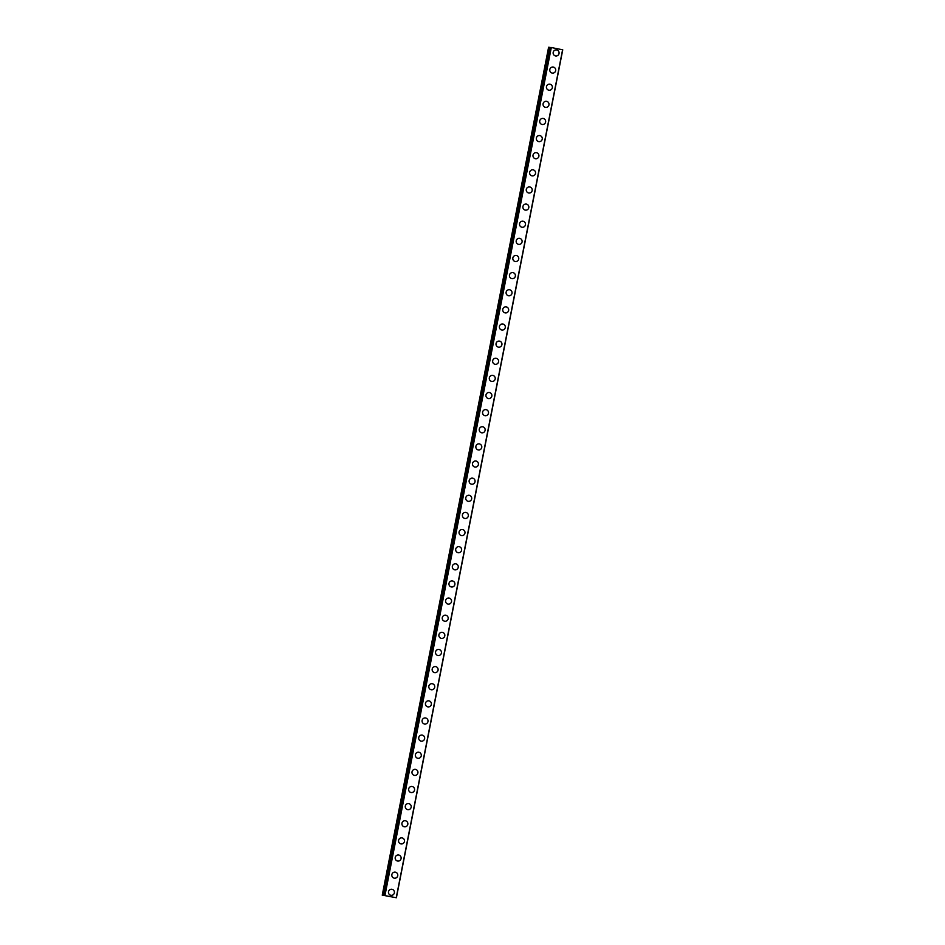 <?xml version="1.0" encoding="UTF-8"?>
<svg xmlns="http://www.w3.org/2000/svg" width="945" height="945" viewBox="0 0 945 945"><rect width="100%" height="100%" fill="white"/><g stroke="black" fill="none" stroke-linecap="round" stroke-linejoin="round"><path stroke-width="1.42" d="M391.714 889.257A3.059 2.989 -84.8 0 1 394.36 892.883A3.059 2.989 -84.8 0 1 391.159 895.34A3.059 2.989 -84.8 0 1 388.513 891.702A3.059 2.989 -84.8 0 1 391.714 889.257A3.059 2.989 -84.8 0 1 394.36 892.883A3.059 2.989 -84.8 0 1 391.159 895.34M395.081 872.117A3.059 2.989 -84.8 0 1 397.727 875.755A3.059 2.989 -84.8 0 1 394.514 878.212A3.059 2.989 -84.8 0 1 391.868 874.574A3.059 2.989 -84.8 0 1 395.081 872.117A3.059 2.989 -84.8 0 1 397.727 875.755A3.059 2.989 -84.8 0 1 394.514 878.212M398.436 854.989A3.059 2.989 -84.8 0 1 401.082 858.627A3.059 2.989 -84.8 0 1 397.88 861.084A3.059 2.989 -84.8 0 1 395.234 857.446A3.059 2.989 -84.8 0 1 398.436 854.989A3.059 2.989 -84.8 0 1 401.082 858.627A3.059 2.989 -84.8 0 1 397.88 861.084M401.802 837.861A3.059 2.989 -84.8 0 1 404.448 841.499A3.059 2.989 -84.8 0 1 401.235 843.944A3.059 2.989 -84.8 0 1 398.589 840.318A3.059 2.989 -84.8 0 1 401.802 837.861A3.059 2.989 -84.8 0 1 404.448 841.499A3.059 2.989 -84.8 0 1 401.235 843.944M405.157 820.732A3.059 2.989 -84.8 0 1 407.803 824.371A3.059 2.989 -84.8 0 1 404.602 826.816A3.059 2.989 -84.8 0 1 401.956 823.189A3.059 2.989 -84.8 0 1 405.157 820.732A3.059 2.989 -84.8 0 1 407.803 824.371A3.059 2.989 -84.8 0 1 404.602 826.816M408.523 803.604A3.059 2.989 -84.8 0 1 411.169 807.231A3.059 2.989 -84.8 0 1 407.957 809.688A3.059 2.989 -84.8 0 1 405.31 806.061A3.059 2.989 -84.8 0 1 408.523 803.604A3.059 2.989 -84.8 0 1 411.169 807.231A3.059 2.989 -84.8 0 1 407.957 809.688M411.878 786.476A3.059 2.989 -84.8 0 1 414.524 790.103A3.059 2.989 -84.8 0 1 411.323 792.56A3.059 2.989 -84.8 0 1 408.677 788.933A3.059 2.989 -84.8 0 1 411.878 786.476A3.059 2.989 -84.8 0 1 414.524 790.103A3.059 2.989 -84.8 0 1 411.323 792.56M415.245 769.348A3.059 2.989 -84.8 0 1 417.891 772.975A3.059 2.989 -84.8 0 1 414.678 775.432A3.059 2.989 -84.8 0 1 412.032 771.793A3.059 2.989 -84.8 0 1 415.245 769.348A3.059 2.989 -84.8 0 1 417.891 772.975A3.059 2.989 -84.8 0 1 414.678 775.432M418.6 752.22A3.059 2.989 -84.8 0 1 421.246 755.846A3.059 2.989 -84.8 0 1 418.044 758.303A3.059 2.989 -84.8 0 1 415.398 754.665A3.059 2.989 -84.8 0 1 418.6 752.22A3.059 2.989 -84.8 0 1 421.246 755.846A3.059 2.989 -84.8 0 1 418.044 758.303M421.966 735.08A3.059 2.989 -84.8 0 1 424.612 738.718A3.059 2.989 -84.8 0 1 421.399 741.175A3.059 2.989 -84.8 0 1 418.753 737.537A3.059 2.989 -84.8 0 1 421.966 735.08A3.059 2.989 -84.8 0 1 424.612 738.718A3.059 2.989 -84.8 0 1 421.399 741.175M425.321 717.952A3.059 2.989 -84.8 0 1 427.967 721.59A3.059 2.989 -84.8 0 1 424.766 724.035A3.059 2.989 -84.8 0 1 422.12 720.409A3.059 2.989 -84.8 0 1 425.321 717.952A3.059 2.989 -84.8 0 1 427.967 721.59A3.059 2.989 -84.8 0 1 424.766 724.035M428.687 700.824A3.059 2.989 -84.8 0 1 431.333 704.462A3.059 2.989 -84.8 0 1 428.12 706.907A3.059 2.989 -84.8 0 1 425.474 703.281A3.059 2.989 -84.8 0 1 428.687 700.824A3.059 2.989 -84.8 0 1 431.333 704.462A3.059 2.989 -84.8 0 1 428.12 706.907M432.042 683.696A3.059 2.989 -84.8 0 1 434.688 687.322A3.059 2.989 -84.8 0 1 431.487 689.779A3.059 2.989 -84.8 0 1 428.841 686.153A3.059 2.989 -84.8 0 1 432.042 683.696A3.059 2.989 -84.8 0 1 434.688 687.322A3.059 2.989 -84.8 0 1 431.487 689.779M435.409 666.568A3.059 2.989 -84.8 0 1 438.055 670.194A3.059 2.989 -84.8 0 1 434.842 672.651A3.059 2.989 -84.8 0 1 432.196 669.025A3.059 2.989 -84.8 0 1 435.409 666.568A3.059 2.989 -84.8 0 1 438.055 670.194A3.059 2.989 -84.8 0 1 434.842 672.651M438.763 649.439A3.059 2.989 -84.8 0 1 441.409 653.066A3.059 2.989 -84.8 0 1 438.208 655.523A3.059 2.989 -84.8 0 1 435.562 651.885A3.059 2.989 -84.8 0 1 438.763 649.439A3.059 2.989 -84.8 0 1 441.409 653.066A3.059 2.989 -84.8 0 1 438.208 655.523M442.13 632.311A3.059 2.989 -84.8 0 1 444.776 635.938A3.059 2.989 -84.8 0 1 441.563 638.395A3.059 2.989 -84.8 0 1 438.917 634.756A3.059 2.989 -84.8 0 1 442.13 632.311A3.059 2.989 -84.8 0 1 444.776 635.938A3.059 2.989 -84.8 0 1 441.563 638.395M445.485 615.171A3.059 2.989 -84.8 0 1 448.131 618.81A3.059 2.989 -84.8 0 1 444.93 621.267A3.059 2.989 -84.8 0 1 442.284 617.628A3.059 2.989 -84.8 0 1 445.485 615.171A3.059 2.989 -84.8 0 1 448.131 618.81A3.059 2.989 -84.8 0 1 444.93 621.267M448.851 598.043A3.059 2.989 -84.8 0 1 451.497 601.681A3.059 2.989 -84.8 0 1 448.284 604.138A3.059 2.989 -84.8 0 1 445.638 600.5A3.059 2.989 -84.8 0 1 448.851 598.043A3.059 2.989 -84.8 0 1 451.497 601.681A3.059 2.989 -84.8 0 1 448.284 604.138M452.206 580.915A3.059 2.989 -84.8 0 1 454.852 584.553A3.059 2.989 -84.8 0 1 451.651 586.999A3.059 2.989 -84.8 0 1 449.005 583.372A3.059 2.989 -84.8 0 1 452.206 580.915A3.059 2.989 -84.8 0 1 454.852 584.553A3.059 2.989 -84.8 0 1 451.651 586.999M455.573 563.787A3.059 2.989 -84.8 0 1 458.219 567.425A3.059 2.989 -84.8 0 1 455.006 569.87A3.059 2.989 -84.8 0 1 452.36 566.244A3.059 2.989 -84.8 0 1 455.573 563.787A3.059 2.989 -84.8 0 1 458.219 567.425A3.059 2.989 -84.8 0 1 455.006 569.87M458.927 546.659A3.059 2.989 -84.8 0 1 461.573 550.285A3.059 2.989 -84.8 0 1 458.372 552.742A3.059 2.989 -84.8 0 1 455.726 549.116A3.059 2.989 -84.8 0 1 458.927 546.659A3.059 2.989 -84.8 0 1 461.573 550.285A3.059 2.989 -84.8 0 1 458.372 552.742M462.294 529.531A3.059 2.989 -84.8 0 1 464.94 533.157A3.059 2.989 -84.8 0 1 461.727 535.614A3.059 2.989 -84.8 0 1 459.081 531.988A3.059 2.989 -84.8 0 1 462.294 529.531A3.059 2.989 -84.8 0 1 464.94 533.157A3.059 2.989 -84.8 0 1 461.727 535.614M465.649 512.403A3.059 2.989 -84.8 0 1 468.295 516.029A3.059 2.989 -84.8 0 1 465.094 518.486A3.059 2.989 -84.8 0 1 462.448 514.848A3.059 2.989 -84.8 0 1 465.649 512.403A3.059 2.989 -84.8 0 1 468.295 516.029A3.059 2.989 -84.8 0 1 465.094 518.486M469.015 495.274A3.059 2.989 -84.8 0 1 471.661 498.901A3.059 2.989 -84.8 0 1 468.46 501.358A3.059 2.989 -84.8 0 1 465.802 497.72A3.059 2.989 -84.8 0 1 469.015 495.274A3.059 2.989 -84.8 0 1 471.661 498.901A3.059 2.989 -84.8 0 1 468.448 501.358M472.37 478.135A3.059 2.989 -84.8 0 1 475.016 481.773A3.059 2.989 -84.8 0 1 471.815 484.23A3.059 2.989 -84.8 0 1 469.169 480.592A3.059 2.989 -84.8 0 1 472.37 478.135A3.059 2.989 -84.8 0 1 475.016 481.773A3.059 2.989 -84.8 0 1 471.815 484.23M475.737 461.006A3.059 2.989 -84.8 0 1 478.383 464.645A3.059 2.989 -84.8 0 1 475.17 467.09A3.059 2.989 -84.8 0 1 472.524 463.463A3.059 2.989 -84.8 0 1 475.737 461.006A3.059 2.989 -84.8 0 1 478.383 464.645A3.059 2.989 -84.8 0 1 475.181 467.09M479.091 443.878A3.059 2.989 -84.8 0 1 481.737 447.517A3.059 2.989 -84.8 0 1 478.536 449.962A3.059 2.989 -84.8 0 1 475.89 446.335A3.059 2.989 -84.8 0 1 479.091 443.878A3.059 2.989 -84.8 0 1 481.737 447.517A3.059 2.989 -84.8 0 1 478.536 449.962M482.458 426.75A3.059 2.989 -84.8 0 1 485.104 430.377A3.059 2.989 -84.8 0 1 481.891 432.834A3.059 2.989 -84.8 0 1 479.257 429.207A3.059 2.989 -84.8 0 1 482.458 426.75A3.059 2.989 -84.8 0 1 485.104 430.377A3.059 2.989 -84.8 0 1 481.903 432.834M485.813 409.622A3.059 2.989 -84.8 0 1 488.459 413.248A3.059 2.989 -84.8 0 1 485.257 415.705A3.059 2.989 -84.8 0 1 482.611 412.079A3.059 2.989 -84.8 0 1 485.813 409.622A3.059 2.989 -84.8 0 1 488.459 413.248A3.059 2.989 -84.8 0 1 485.257 415.705M489.179 392.494A3.059 2.989 -84.8 0 1 491.825 396.12A3.059 2.989 -84.8 0 1 488.612 398.577A3.059 2.989 -84.8 0 1 485.978 394.939A3.059 2.989 -84.8 0 1 489.179 392.494A3.059 2.989 -84.8 0 1 491.825 396.12A3.059 2.989 -84.8 0 1 488.624 398.577M492.534 375.366A3.059 2.989 -84.8 0 1 495.18 378.992A3.059 2.989 -84.8 0 1 491.979 381.449A3.059 2.989 -84.8 0 1 489.333 377.811A3.059 2.989 -84.8 0 1 492.534 375.366A3.059 2.989 -84.8 0 1 495.18 378.992A3.059 2.989 -84.8 0 1 491.979 381.449M495.901 358.226A3.059 2.989 -84.8 0 1 498.547 361.864A3.059 2.989 -84.8 0 1 495.334 364.321A3.059 2.989 -84.8 0 1 492.699 360.683A3.059 2.989 -84.8 0 1 495.901 358.226A3.059 2.989 -84.8 0 1 498.547 361.864A3.059 2.989 -84.8 0 1 495.345 364.321M499.255 341.098A3.059 2.989 -84.8 0 1 501.901 344.736A3.059 2.989 -84.8 0 1 498.7 347.181A3.059 2.989 -84.8 0 1 496.054 343.555A3.059 2.989 -84.8 0 1 499.255 341.098A3.059 2.989 -84.8 0 1 501.901 344.736A3.059 2.989 -84.8 0 1 498.7 347.193M502.622 323.97A3.059 2.989 -84.8 0 1 505.268 327.608A3.059 2.989 -84.8 0 1 502.067 330.053A3.059 2.989 -84.8 0 1 499.421 326.427A3.059 2.989 -84.8 0 1 502.622 323.97A3.059 2.989 -84.8 0 1 505.268 327.608A3.059 2.989 -84.8 0 1 502.055 330.053M505.977 306.841A3.059 2.989 -84.8 0 1 508.623 310.48A3.059 2.989 -84.8 0 1 505.421 312.925A3.059 2.989 -84.8 0 1 502.775 309.298A3.059 2.989 -84.8 0 1 505.977 306.841A3.059 2.989 -84.8 0 1 508.623 310.48A3.059 2.989 -84.8 0 1 505.421 312.925M509.343 289.713A3.059 2.989 -84.8 0 1 511.989 293.34A3.059 2.989 -84.8 0 1 508.776 295.797A3.059 2.989 -84.8 0 1 506.142 292.17A3.059 2.989 -84.8 0 1 509.343 289.713A3.059 2.989 -84.8 0 1 511.989 293.34A3.059 2.989 -84.8 0 1 508.788 295.797M512.698 272.585A3.059 2.989 -84.8 0 1 515.344 276.212A3.059 2.989 -84.8 0 1 512.143 278.669A3.059 2.989 -84.8 0 1 509.497 275.042A3.059 2.989 -84.8 0 1 512.698 272.585A3.059 2.989 -84.8 0 1 515.344 276.212A3.059 2.989 -84.8 0 1 512.143 278.669M516.064 255.457A3.059 2.989 -84.8 0 1 518.71 259.084A3.059 2.989 -84.8 0 1 515.497 261.541A3.059 2.989 -84.8 0 1 512.863 257.902A3.059 2.989 -84.8 0 1 516.064 255.457A3.059 2.989 -84.8 0 1 518.71 259.084A3.059 2.989 -84.8 0 1 515.509 261.541M519.419 238.329A3.059 2.989 -84.8 0 1 522.065 241.955A3.059 2.989 -84.8 0 1 518.864 244.412A3.059 2.989 -84.8 0 1 516.218 240.774A3.059 2.989 -84.8 0 1 519.419 238.329A3.059 2.989 -84.8 0 1 522.065 241.955A3.059 2.989 -84.8 0 1 518.864 244.412M522.786 221.189A3.059 2.989 -84.8 0 1 525.432 224.827A3.059 2.989 -84.8 0 1 522.219 227.284A3.059 2.989 -84.8 0 1 519.585 223.646A3.059 2.989 -84.8 0 1 522.786 221.189A3.059 2.989 -84.8 0 1 525.432 224.827A3.059 2.989 -84.8 0 1 522.231 227.284M526.141 204.061A3.059 2.989 -84.8 0 1 528.787 207.699A3.059 2.989 -84.8 0 1 525.585 210.144A3.059 2.989 -84.8 0 1 522.939 206.518A3.059 2.989 -84.8 0 1 526.141 204.061A3.059 2.989 -84.8 0 1 528.787 207.699A3.059 2.989 -84.8 0 1 525.585 210.144M529.507 186.933A3.059 2.989 -84.8 0 1 532.153 190.571A3.059 2.989 -84.8 0 1 528.952 193.016A3.059 2.989 -84.8 0 1 526.306 189.39A3.059 2.989 -84.8 0 1 529.507 186.933A3.059 2.989 -84.8 0 1 532.153 190.571A3.059 2.989 -84.8 0 1 528.952 193.016M532.862 169.805A3.059 2.989 -84.8 0 1 535.508 173.431A3.059 2.989 -84.8 0 1 532.307 175.888A3.059 2.989 -84.8 0 1 529.661 172.262A3.059 2.989 -84.8 0 1 532.862 169.805A3.059 2.989 -84.8 0 1 535.508 173.431A3.059 2.989 -84.8 0 1 532.307 175.888M536.228 152.677A3.059 2.989 -84.8 0 1 538.874 156.303A3.059 2.989 -84.8 0 1 535.673 158.76A3.059 2.989 -84.8 0 1 533.027 155.134A3.059 2.989 -84.8 0 1 536.228 152.677A3.059 2.989 -84.8 0 1 538.874 156.303A3.059 2.989 -84.8 0 1 535.673 158.76M539.583 135.548A3.059 2.989 -84.8 0 1 542.229 139.175A3.059 2.989 -84.8 0 1 539.028 141.632A3.059 2.989 -84.8 0 1 536.382 137.994A3.059 2.989 -84.8 0 1 539.583 135.548A3.059 2.989 -84.8 0 1 542.229 139.175A3.059 2.989 -84.8 0 1 539.028 141.632M542.95 118.42A3.059 2.989 -84.8 0 1 545.596 122.047A3.059 2.989 -84.8 0 1 542.395 124.504A3.059 2.989 -84.8 0 1 539.749 120.865A3.059 2.989 -84.8 0 1 542.95 118.42A3.059 2.989 -84.8 0 1 545.596 122.047A3.059 2.989 -84.8 0 1 542.395 124.504M546.304 101.28A3.059 2.989 -84.8 0 1 548.951 104.919A3.059 2.989 -84.8 0 1 545.749 107.376A3.059 2.989 -84.8 0 1 543.103 103.737A3.059 2.989 -84.8 0 1 546.304 101.28A3.059 2.989 -84.8 0 1 548.951 104.919A3.059 2.989 -84.8 0 1 545.749 107.376M549.671 84.152A3.059 2.989 -84.8 0 1 552.317 87.79A3.059 2.989 -84.8 0 1 549.116 90.236A3.059 2.989 -84.8 0 1 546.47 86.609A3.059 2.989 -84.8 0 1 549.671 84.152A3.059 2.989 -84.8 0 1 552.317 87.79A3.059 2.989 -84.8 0 1 549.116 90.236M553.026 67.024A3.059 2.989 -84.8 0 1 555.672 70.662A3.059 2.989 -84.8 0 1 552.471 73.108A3.059 2.989 -84.8 0 1 549.825 69.481A3.059 2.989 -84.8 0 1 553.026 67.024A3.059 2.989 -84.8 0 1 555.672 70.662A3.059 2.989 -84.8 0 1 552.471 73.108M556.392 49.896A3.059 2.989 -84.8 0 1 559.038 53.522A3.059 2.989 -84.8 0 1 555.837 55.979A3.059 2.989 -84.8 0 1 553.191 52.353A3.059 2.989 -84.8 0 1 556.392 49.896A3.059 2.989 -84.8 0 1 559.038 53.534A3.059 2.989 -84.8 0 1 555.837 55.979M382.252 895.175L548.608 47.25L382.796 895.222L396.368 897.75L382.796 895.222M550.911 47.616L549.151 47.297M550.947 47.463L384.686 895.399M396.392 897.75L562.747 49.825L396.392 897.75L562.747 49.825L551.041 47.474M387.934 896.167L387.308 896.084M390.155 896.651L390.746 896.722M550.049 47.463L383.717 895.387L550.002 47.451M551.313 47.522L384.958 895.447M562.594 49.79L396.238 897.715M549.222 47.309L382.867 895.234M550.084 47.463L383.729 895.387M551.1 47.486L384.745 895.399M550.025 47.451L383.67 895.376"/></g></svg>
